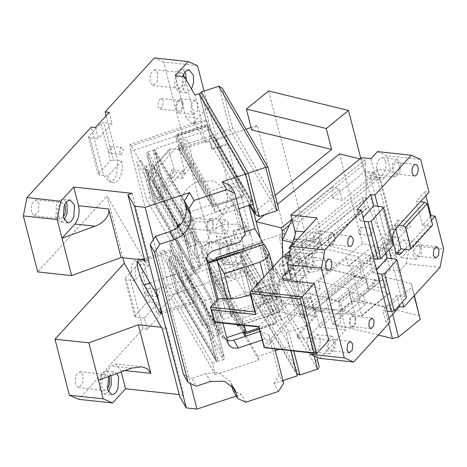 <?xml version="1.0" encoding="UTF-8"?>
<svg xmlns="http://www.w3.org/2000/svg" width="467" height="467" viewBox="0 0 467 467"><rect width="100%" height="100%" fill="white"/><g stroke="black" fill="none" stroke-linecap="round" stroke-linejoin="round"><path stroke-width="0.35" stroke-dasharray="2.33 1.75" d="M228.556 223.173L225.865 219.893L222.187 223.296L221.609 230.593L224.335 234.025L228.042 230.546L228.556 223.173M209.292 232.397L212.999 228.918L213.512 221.545L210.821 218.27L207.144 221.673L206.566 228.97L209.292 232.397L224.335 234.025M193.904 164.092L187.769 140.188L179.13 149.656L185.271 173.566L193.904 164.092L189.765 163.648L209.718 241.351L206.122 259.664L239.968 263.318L243.57 245.006L233.015 203.916L218.924 219.613C216.017 224.697 215.199 230.301 216.466 236.43L227.015 277.521L236.232 278.519L225.678 237.423C223.524 230.015 221.27 224.078 218.924 219.613M239.968 263.318L227.015 277.521M226.203 259.267L227.061 247.206L233.056 241.626L237.429 246.955L236.6 258.934L233.891 263.248L230.575 264.591L226.203 259.267M212.648 222.49L212.263 228.024L209.485 230.634L207.43 228.024L207.879 222.566L210.629 220.033L212.648 222.49M204.05 91.094L208.078 106.78L208.44 106.82L233.383 203.956L233.015 203.916M209.718 241.351L243.57 245.006M197.529 65.689L163.678 62.035L183.63 139.738L187.769 140.188M162.428 329.229L166.614 327.84L183.875 395.088L179.69 396.471M183.875 395.088L179.205 394.58M206.122 259.664L156.9 313.637L161.033 314.087L147.216 329.235L143.083 328.791L78.748 399.338M297.409 375.789L250.96 295.383L246.774 296.773L236.232 278.519M278.495 391.399L273.966 383.559L282.984 380.57M245.846 402.215L241.316 394.376L233.086 390.616M236.226 396.057L241.316 394.376M246.774 296.773L240.003 270.393C237.913 265.921 236.068 260.691 234.463 254.708L230.628 239.764L218.877 219.42M208.44 106.82L225.818 136.895L250.756 234.031L233.383 203.956M250.756 234.031L235.269 239.162L232.893 230.902L248.386 225.771M230.628 239.764L234.813 238.374L235.269 239.162M218.679 258.449L223.051 263.779L226.367 262.436L229.075 258.123L229.904 246.144L225.532 240.814L219.537 246.395L218.679 258.449M188.662 226.145A5.33 2.79 96.2 0 0 190.682 228.602A5.33 2.79 96.2 0 0 193.461 225.993A5.33 2.79 96.2 0 0 193.84 220.465L191.826 218.007L189.071 220.541L188.662 226.145M122.885 257.737L107.025 195.971L37.739 271.946M106.097 115.793L117.573 160.467L116.552 175.213L113.218 180.519L109.138 182.177L103.756 175.621L91.287 127.053M163.678 62.035L154.326 57.926M189.765 163.648L159.545 196.788L154.951 198.965L149.568 192.41C148.109 184.698 149.393 178.19 153.404 172.883L183.63 139.738M143.083 328.791L130.614 280.223L131.63 265.478L134.963 260.172L139.043 258.52L144.391 264.923L156.9 313.637M163.146 100.913L161.127 98.455L158.348 101.065L157.969 106.599L159.983 109.056L162.767 106.447L163.146 100.913M194.044 253.563L194.686 245.344L198.825 241.509L201.855 245.193L201.277 253.488L197.109 257.405L194.044 253.563M38.989 203.548L35.959 199.858L31.791 203.775L31.219 212.071L34.249 215.76L38.417 211.843L38.989 203.548M75.304 383.769L75.946 375.55L80.085 371.709L83.114 375.398L82.536 383.693L78.368 387.604L75.304 383.769M157.729 73.342L154.7 69.659L150.532 73.57L149.96 81.865L152.983 85.554L157.157 81.637L157.729 73.342M185.271 173.566L176.993 172.673L174.407 171.132L152.82 194.803L147.344 173.485L149.271 172.434L157.542 173.327A14.214 7.449 -83.8 0 0 153.701 192.859A14.214 7.449 -83.8 0 0 159.084 199.415L154.951 198.965M179.13 149.656L170.858 148.763L149.271 172.434M175.218 75.788L185.773 116.878L190.816 123.025L193.939 122.29L208.078 106.78M182.509 76.57L182.077 87.417L186.45 92.74L191.534 89.08M190.95 111.199L193.642 114.473L197.348 110.994L197.862 103.621L195.171 100.347L191.464 103.826L190.95 111.199M193.939 122.29L205.69 142.628L209.876 141.244L212.246 149.498L227.733 144.367M225.818 136.895L210.325 142.026M144.029 260.02L107.025 195.971M166.614 327.84L161.29 327.268M121.216 371.901L120.755 370.109L115.705 363.962L111.397 366L98.444 380.208M108.735 376.455L114.316 371.831L116.972 373.448M147.216 329.235L144.338 318.027L136.066 317.134L134.56 316.071L146.877 302.563L137.286 265.203L124.963 278.711L126.475 279.774L136.066 317.134M161.033 314.087L158.155 302.879L149.884 301.986L140.293 264.626L137.286 265.203M144.338 318.027L158.155 302.879M240.003 270.393L244.188 269.004L250.96 295.383M290.976 350.746L289.055 344.728L296.154 372.374L250.621 293.673L296.86 373.67M244.188 269.004L250.61 293.533C250.505 294.111 251.304 294.187 253.021 293.766L270.603 287.941C272.343 287.217 273.218 286.58 273.218 286.043L262.88 246.418L259.471 244.609L270.603 287.941L317.502 369.134M289.733 345.901L279.015 349.456M275.308 350.682L272.991 351.453L273.948 355.189L279.132 375.357L283.662 383.203M273.966 383.559L279.132 375.357M274.882 349.007L273.3 342.86L265.069 339.1L262.104 340.081M216.927 300.199L222.794 323.041M153.398 239.466L190.373 383.489M231.755 385.45L230.038 381.212L219.531 373.215L215.345 374.604L214.785 372.427L206.017 373.641L191.779 378.352L196.315 386.197M183.549 374.598L191.779 378.352M262.88 246.418L308.78 326.03C308.891 325.458 308.086 325.376 306.375 325.797L288.793 331.623C287.047 332.346 286.178 332.983 286.178 333.52L240.633 254.684L244.445 269.523A13.327 1.588 -108.3 0 0 244.924 270.411L169.579 295.372A13.327 1.588 -108.3 0 1 163.304 278.279L130.69 151.261L129.896 144.496L131.209 145.938L176.975 225.17M234.813 238.374L232.893 230.902M227.283 143.585L211.79 148.716L209.876 141.244M205.69 142.628L201.849 127.684L201.061 120.924L201.75 121.414L194.978 95.035M233.348 231.69L248.835 226.559M228.176 248.035L227.604 256.33L223.436 260.247L220.371 256.406L221.014 248.187L225.152 244.352L228.176 248.035M95.42 127.503L98.298 138.705L90.026 137.812L99.617 175.172L98.105 174.109L110.428 160.595L100.837 123.241L88.514 136.749L90.026 137.812M121.706 160.917A14.214 7.449 -83.8 0 1 120.684 175.662A14.214 7.449 -83.8 0 1 113.271 182.62A14.214 7.449 -83.8 0 1 107.889 176.065L121.706 160.917L113.434 160.023L103.843 122.663L100.837 123.241M107.889 176.065L99.617 175.172M109.237 112.349L112.115 123.557L103.843 122.663M159.084 199.415A14.214 7.449 -83.8 0 0 163.683 197.237L155.406 196.344L176.993 172.673M148.564 265.519L134.747 280.673L135.769 265.927L139.102 260.615L143.182 258.963L148.564 265.519L140.293 264.626M134.747 280.673L126.475 279.774M181.914 102.798L181.955 102.944A5.33 2.79 -83.8 0 1 181.57 108.472A5.33 2.79 -83.8 0 1 178.791 111.088A5.33 2.79 -83.8 0 1 176.771 108.63L177.156 103.096L179.935 100.487L181.914 102.798M63.255 217.266L60.576 218.603L57.546 214.913L58.071 206.735L62.286 202.701L64.627 204.575M108.758 376.443L106.412 374.552L102.273 378.393L101.666 386.764L104.696 390.447L107.375 389.116M184.185 76.751L183.333 84.842L179.316 88.397L176.281 84.708L176.859 76.413L181.027 72.502L183.362 74.376M184.436 76.781L194.984 117.877L195.317 123.51L193.887 122.097M186.28 79.974L183.794 88.642L178.931 91.929L174.559 86.605L175.388 74.621L178.096 70.313L181.412 68.964L184.897 71.895M182.819 101.999A7.104 3.724 -83.8 0 1 182.305 109.371A7.104 3.724 -83.8 0 1 178.598 112.851A7.104 3.724 -83.8 0 1 175.907 109.576L176.421 102.203L180.128 98.724L182.819 101.999M212.246 149.498L211.79 148.716M193.898 295.961A13.327 1.588 71.7 0 1 194.686 302.727A13.327 1.588 71.7 0 1 193.373 301.285L177.513 273.831A13.327 1.588 71.7 0 1 171.237 256.739A13.327 1.588 71.7 0 1 170.449 249.973A13.327 1.588 71.7 0 1 171.763 251.415L187.617 278.869A13.327 1.588 71.7 0 1 193.898 295.961M132.079 193.35L149.347 260.598L145.161 261.981M144.677 260.09L149.347 260.598M110.965 375.643L106.791 371.02L103.476 372.362L100.773 376.676L99.938 388.655L104.316 393.985L108.35 391.866M293.778 351.05L288.793 331.623L241.894 250.429C240.347 251.497 239.927 252.916 240.633 254.684L250.621 293.673M296.154 372.374L296.516 373.151M265.069 339.1L260.539 331.255L268.77 335.014L272.991 351.453L257.918 356.444L258.881 360.18L219.531 373.215A22.206 19.1 -30 0 0 214.785 372.427L212.467 363.396L169.422 288.869L159.825 251.515L202.876 326.036L189.444 273.732L146.399 199.211L136.808 161.851L179.853 236.372L177.536 227.341M286.178 333.52L289.055 344.728L246.687 271.38L214.873 281.922L243.792 331.984M246.127 336.03L257.918 356.444M268.77 335.014L273.3 342.86M260.539 331.255L259.891 331.471M240.131 241.964L235.596 234.125L208.807 242.998A8.885 7.641 150 0 0 202.357 253.242L223.459 335.429A8.885 7.641 150 0 0 224.137 337.098A8.885 7.641 150 0 0 227.102 339.824M235.596 234.125L240.762 225.923L245.292 233.769M230.4 185.58L240.762 225.923M246.687 271.38L247.644 275.116L244.924 270.411M215.345 374.604L169.579 295.372M247.644 275.116L215.83 285.658L242.787 332.323M245.122 336.363L258.881 360.18M209.274 125.681L210.238 129.417L178.423 139.96L221.469 214.481L220.512 210.745L177.466 136.224L209.274 125.681L206.56 120.976A13.327 1.588 -108.3 0 0 206.128 120.293A13.327 1.588 -108.3 0 0 205.935 120.025L201.75 121.414M221.469 214.481L238.859 208.72M205.935 120.025L199.164 93.645M250.265 204.943L209.94 135.132L199.964 96.284L245.508 175.119L252.606 202.766L253.283 203.939M112.115 123.557L98.298 138.705M163.683 197.237L157.542 173.327M66.156 202.094L62.671 199.17L59.356 200.512L56.647 204.826L55.818 216.805L60.19 222.134L64.224 220.021M299.919 374.96L253.021 293.766L241.894 250.429L259.471 244.609L306.375 325.797L314.093 355.854M214.873 281.922L215.83 285.658M212.467 363.396L216.653 362.007L173.607 287.485L164.016 250.125L207.062 324.647L216.653 362.007M207.062 324.647L202.876 326.036M189.444 273.732L193.636 272.349L184.039 234.989L179.853 236.372M220.512 210.745L181.161 223.781M214.143 323.923L223.354 359.788L218.328 361.452L209.123 325.587L214.143 323.923L215.742 323.987L177.005 257.008C176.608 255.811 175.767 255.233 174.495 255.286L214.143 323.923M190.74 232.77L199.946 268.636L194.926 270.3L185.714 234.434L190.74 232.77L192.34 232.835L153.602 165.855C153.199 164.653 152.365 164.08 151.086 164.127L190.74 232.77M193.636 272.349L150.584 197.821L140.993 160.467L178.143 224.779M178.931 226.139L184.039 234.989M140.993 160.467L136.808 161.851M150.584 197.821L146.399 199.211M164.016 250.125L159.825 251.515M169.422 288.869L173.607 287.485M210.238 129.417L252.606 202.766L252.939 204.056M245.508 175.119L245.759 174.623M199.964 96.284L199.672 94.527M201.224 92.028L212.351 135.366C210.635 135.786 209.835 135.71 209.94 135.132L250.195 204.966M177.466 136.224L178.423 139.96M153.678 201.592L145.225 168.628C144.752 167.455 145.033 166.509 146.066 165.791L155.272 201.656L194.926 270.3C193.647 270.346 192.813 269.774 192.41 268.572L183.969 235.695L145.225 168.628L153.666 201.505L192.655 269.091L153.701 201.651L155.272 201.656L160.298 199.993L199.946 268.636C200.979 267.918 201.259 266.972 200.787 265.799L192.34 232.835M177.081 292.751L168.634 259.78C168.161 258.607 168.435 257.661 169.468 256.949L178.68 292.815L218.328 361.452C217.05 361.505 216.215 360.927 215.818 359.73L207.377 326.853L168.634 259.78L177.075 292.657L216.058 360.244L177.104 292.809L178.68 292.815L183.7 291.151L223.354 359.788C224.382 359.076 224.662 358.131 224.189 356.957L215.742 323.987M207.377 326.853L209.123 325.587L169.468 256.949L174.495 255.286L183.7 291.151L185.446 289.884L224.189 356.957L215.748 324.08L177.005 257.008L185.446 289.884M183.969 235.695L185.714 234.434L180.198 224.878M179.818 224.224L146.066 165.791L151.086 164.127L160.298 199.993L162.043 198.732L200.787 265.799L192.346 232.922L153.602 165.855L162.043 198.732M259.249 216.56L212.351 135.366L229.927 129.54C231.673 128.816 232.548 128.186 232.548 127.643L222.204 88.018M149.884 301.986L146.877 302.563M124.963 278.711L134.56 316.071M155.406 196.344L152.82 194.803M170.858 148.763L168.931 149.814L174.407 171.132M168.931 149.814L147.344 173.485M113.434 160.023L110.428 160.595M88.514 136.749L98.105 174.109M173.134 171.552L171.027 176.975L169.679 175.341L171.786 169.912L173.134 171.552M181.336 176.596L183.449 171.173L184.792 172.813L182.685 178.236L181.336 176.596M111.73 147.916L109.622 153.345L108.274 151.705L110.381 146.282L111.73 147.916M119.937 152.966A3.555 1.862 -83.8 0 1 120.188 149.277A3.555 1.862 -83.8 0 1 122.045 147.537A3.555 1.862 -83.8 0 1 123.387 149.177L121.28 154.6L119.937 152.966M148.179 289.879L146.072 295.307L144.723 293.667L146.836 288.244L148.179 289.879M156.387 294.928A3.555 1.862 -83.8 0 1 156.638 291.239A3.555 1.862 -83.8 0 1 158.494 289.499A3.555 1.862 -83.8 0 1 159.837 291.139L157.729 296.568L156.387 294.928M339.491 153.894L362.515 243.558L387.814 249.717L387.044 246.716L368.539 207.202L285.162 275.022L303.667 314.542L387.044 246.716M362.515 243.558L279.138 311.378L304.437 317.542L387.814 249.717M359.964 158.885L364.791 160.058L291.968 219.297M293.124 241.27L292.698 242.659L309.131 306.661L298.798 304.145L285.016 274.707L282.868 266.342L282.681 256.675L282.862 266.062L366.233 198.236L365.562 163.059L364.791 160.058M366.233 198.236L362.503 197.325L364.803 206.291L368.539 207.202M264.672 214.762L277.55 204.283M360.763 158.231L386.863 259.88L364.628 277.964L359.257 257.043L348.143 266.085L346.222 258.613L318.43 281.222L320.35 288.694L281.438 320.344L260.335 238.158M304.437 317.542L303.667 314.542M282.862 266.062L279.126 265.151L281.432 274.117L285.162 275.022M365.562 163.059L289.499 224.936M251.736 129.984L257.294 125.465L284.923 233.056L279.365 237.58L284.736 258.496L306.965 240.412L268.601 90.977M386.863 259.88L306.965 240.412M275.244 195.323L254.416 212.269M249.454 205.211L248.304 203.209L248.864 205.404M208.842 140.485L241.468 196.963L214.68 205.842L213.688 206.548L212.456 206.075L178.511 147.309L178.283 146.772L210.097 136.236C210.232 138.069 209.811 139.487 208.842 140.485L182.054 149.358C180.402 149.23 179.147 148.366 178.283 146.772L178.861 149.014L214.861 137.088L251.112 199.847L251.69 202.088L215.439 139.329L245.998 129.207M251.106 127.514L257.294 125.465M251.69 202.088L248.304 203.209M364.628 277.964L284.736 258.496M359.257 257.043L279.365 237.58M281.438 320.344L275.927 310.8L279.313 309.679L279.891 311.921L243.891 323.847L207.64 261.094L243.64 249.168L243.062 246.926L279.313 309.679M284.923 233.056L243.062 246.926M348.143 266.085L324.839 260.411L326.947 268.63L308.623 272.979L297.508 282.021L293.48 266.33A13.327 6.608 -14.4 0 0 290.562 272.074A13.327 6.608 -14.4 0 0 295.126 275.548L297.047 283.02L292.476 279.546L295.395 273.802L306.515 264.76C312.172 260.784 318.278 259.331 324.839 260.411L319.084 237.995L300.76 242.344L308.623 272.979M320.35 288.694L297.047 283.02L299.154 291.239L297.508 282.021M237.621 252.559L270.247 309.043L243.453 317.916L210.827 261.438L237.621 252.559L238.614 251.859L240.026 252.793L242.712 263.254C242.846 265.087 242.426 266.505 241.457 267.503L214.668 276.382C213.01 276.248 211.755 275.39 210.897 273.796L209.555 268.566L186.952 276.055L154.338 149.031L176.94 141.542L213.191 204.301L215.112 211.773L251.112 199.847M205.007 125.541L206 124.841L207.225 125.308L241.398 184.611C240.54 183.017 239.285 182.153 237.633 182.025L205.007 125.541L178.213 134.42L176.701 134.543L175.598 136.317L176.94 141.542M178.283 146.772L212.269 205.608L209.584 195.148L175.598 136.317L207.412 125.775L241.398 184.611L244.083 195.072L210.097 136.236L207.225 125.308M214.861 137.088L215.439 139.329M210.827 261.438L209.309 261.567L208.212 263.335L207.64 261.094M209.315 221.621L194.208 221.93L183.368 213.442L181.354 208.183C178.803 197.629 187.115 184.92 198.954 181.278L214.055 180.968L224.901 189.45L226.74 193.963C229.817 204.639 221.463 217.896 209.315 221.621M186.952 276.055L223.203 338.808L214.184 303.69L269.406 285.395L277.334 299.125L263.33 244.585M269.406 285.395L275.927 310.8M318.43 281.222L348.394 288.524L354.722 313.182L341.406 309.936L339.106 300.97L299.154 291.239M346.222 258.613L376.18 265.916L348.394 288.524M339.106 300.97L349.112 292.832L351.552 292.249L363.536 295.167L380.214 281.607L376.18 265.916M380.214 281.607L326.947 268.63M244.819 231.93L199.607 246.909L190.589 211.79L213.191 204.301M223.203 338.808L226.553 337.699M244.276 325.365L243.891 323.847M279.891 311.921L243.64 249.168M206.671 259.138L199.607 246.909M154.338 149.031L190.589 211.79M218.124 299.429L223.249 319.381L214.184 303.69M186.829 274.596L178.388 241.719L211.469 298.985L219.91 331.862L186.829 274.596L185.084 275.863L180.064 277.526L170.852 241.661L175.878 239.997L185.084 275.863L219.07 334.693L214.049 336.357L180.064 277.526L178.487 277.521L211.539 334.635C211.936 335.831 212.771 336.409 214.049 336.357L204.838 300.491L170.852 241.661C169.825 242.373 169.544 243.319 170.017 244.492L178.464 277.462M188.44 209.234L186.841 209.169L196.052 245.035C197.08 244.317 197.36 243.377 196.887 242.198L188.446 209.327L155.365 152.061L163.806 184.938L162.067 186.199L157.04 187.862L155.441 187.798L188.516 244.971C188.913 246.173 189.754 246.751 191.026 246.699L157.04 187.862L147.835 151.997L152.855 150.333L162.067 186.199L196.052 245.035L191.026 246.699L181.821 210.833L186.841 209.169L152.855 150.333C154.133 150.286 154.968 150.859 155.365 152.061L188.417 209.175L196.986 242.519L163.806 184.938M178.861 149.014L215.112 211.773M182.054 149.358L214.68 205.842M244.65 331.704L242.198 322.166L208.212 263.335L240.026 252.793L274.012 311.629L276.697 322.09L258.987 327.957M209.555 268.566L245.805 331.319M244.329 331.809L210.897 273.796L242.712 263.254L276.697 322.09L275.6 323.859L259.319 329.253M206.449 252.081L208.288 256.593L219.134 265.075L234.236 264.766C246.383 261.041 254.737 247.779 251.66 237.108L249.822 232.595L238.981 224.113L223.874 224.423C211.726 228.141 203.373 241.404 206.449 252.081M223.249 319.381L231.62 316.608L230.488 314.647L277.334 299.125M289.639 251.386L286.72 257.136L291.291 260.604L289.639 251.386L293.48 266.33M291.291 260.604L295.126 275.548M341.406 309.936L351.412 301.799L353.852 301.215L365.836 304.134L354.722 313.182M363.536 295.167L365.836 304.134M319.084 237.995C312.522 236.921 306.416 238.368 300.76 242.344M231.62 316.608L227.05 298.804M211.463 298.892L209.864 298.827L219.07 334.693C220.103 333.981 220.383 333.035 219.91 331.862L211.44 298.833L178.388 241.719C177.991 240.523 177.151 239.945 175.878 239.997L209.864 298.827L204.838 300.491L203.098 301.758L211.539 334.635L178.458 277.369L170.017 244.492L203.098 301.758M178.213 134.42L210.845 190.898C209.876 191.896 209.455 193.315 209.584 195.148L241.398 184.611M241.468 196.963L242.986 196.84L244.083 195.072L212.269 205.608L212.456 206.075M243.453 317.916C242.484 318.914 242.069 320.333 242.198 322.166L274.012 311.629C273.154 310.035 271.899 309.172 270.247 309.043M239.84 252.326L274.012 311.629M241.457 267.503L274.082 323.987L275.6 323.859M214.668 276.382L247.294 332.86L246.325 333.555M217.616 262.063L216.484 260.101L215.906 257.86M216.484 260.101L217.062 259.909M236.938 324.571L229.91 312.405L277.632 296.598L264.205 244.294M230.488 314.647L229.91 312.405M237.458 324.629L230.815 298.769M277.632 296.598L282.278 304.636L277.48 285.956L275.261 282.115L271.426 267.171L273.644 271.012L268.846 252.332M256.926 284.747L260.423 298.384L268.63 295.664L273.423 314.344L280.591 310.304L282.611 305.453L282.278 304.636M273.423 314.344L241.176 325.026M258.776 282.716L264.789 280.72A12.878 6.386 -14.4 0 0 273.983 271.829A12.878 6.386 -14.4 0 0 273.644 271.012M180.075 212.1L188.516 244.971L155.435 187.711L146.994 154.834C146.521 153.661 146.801 152.715 147.835 151.997L181.821 210.833L180.075 212.1L146.895 154.513L155.441 187.798M268.63 295.664A12.878 6.386 -14.4 0 0 277.818 286.773A12.878 6.386 -14.4 0 0 277.48 285.956M260.423 298.384L274.929 294.268L279.435 290.223L280.398 286.113L275.261 282.115M258.181 283.37A15.545 7.705 -14.4 0 0 276.563 271.169A15.545 7.705 -14.4 0 0 271.426 267.171M279.126 265.151L362.503 197.325M364.803 206.291L281.432 274.117M264.217 303.988L260.382 289.044L267.83 283.732L271.666 298.676L264.217 303.988A31.091 15.417 165.6 0 1 227.587 313.526A31.091 15.417 165.6 0 1 226.133 313.339L222.14 298.565M260.382 289.044A31.091 15.417 165.6 0 1 250.376 294.426M222.292 298.395L226.133 313.339M214.341 322.131L220.395 315.499A4.442 2.201 165.6 0 1 225.975 313.509M254.889 311.979L279.5 284.993L267.83 283.732M249.898 292.552L281.42 257.988L285.448 273.68L278.536 281.257L279.5 284.993M282.541 256.657L281.42 257.988M288.898 257.346L300.59 258.607L282.459 278.495M285.576 256.984L300.398 314.729L315.984 316.416L300.637 256.64L288.769 269.657M315.984 316.416L297.421 336.771L297.035 335.277L315.172 315.394L297.117 313.445L265.6 348.008M305.576 303.889L301.063 303.404L295.307 280.988L299.82 281.473L305.576 303.889L310.759 298.209L315.172 315.394M299.82 281.473L305.004 275.793L285.448 273.68M300.59 258.607L305.004 275.793M278.536 281.257L293.58 282.879L295.307 280.988M301.063 303.404L299.335 305.295L293.58 282.879M399.308 305.354L396.769 295.459L400.902 295.903L402.449 301.916M377.494 273.697L373.361 273.248L369.52 258.304L373.658 258.753M369.52 258.304L383.337 243.155L385.882 253.056M373.361 273.248L376.495 269.809M357.051 209.741L359.929 220.949L364.067 221.393M377.424 151.612L386.781 155.715L420.627 159.37M386.781 155.715L390.616 170.659L377.447 169.235L369.963 175.323L385.31 235.099L391.965 236.722C389.484 238.806 387.703 241.76 386.618 245.589L392.928 240.458L375.661 173.21L369.35 178.347C367.395 177.361 366.035 175.458 365.276 172.627L361.44 157.683M369.963 175.323L376.618 176.946L371.154 178.861L369.35 178.347L342.311 200.343L332.364 197.92L332.16 187.36L339.433 189.135L342.311 200.343M332.364 197.92L365.714 170.788L375.661 173.21M420.218 247.288L419.804 253.277L416.792 256.109L414.568 253.295L415.046 247.376L418.029 244.626L420.218 247.288M395.391 229.174L391.253 228.731C388.748 232.046 387.949 236.115 388.853 240.937L391.159 249.903A8.885 4.652 96.2 0 0 394.522 254.001A8.885 4.652 96.2 0 0 396.693 253.289M391.253 228.731L394.708 224.942L398.847 225.386M310.759 298.209L291.204 296.096L295.232 311.787L297.117 313.445M394.708 224.942L395.707 228.83M297.035 335.277L297.999 336.941L298.384 338.435L297.421 336.771M290.194 250.779L379.945 177.758L395.298 237.534L308.062 308.5L304.239 308.086L306.025 307.053L307.829 306.801L311.617 307.152L314.373 308.728L321.973 311.728L314.7 309.954L355.183 277.024L349.625 265.163L359.572 267.585L386.618 245.589L386.378 254.819L390.214 269.763L399.723 270.79L395.888 255.846A13.327 6.982 -83.8 0 1 399.489 237.534L391.965 236.722L395.298 237.534M300.398 314.729L308.062 308.5L332.376 311.121L306.656 339.328L310.117 352.813M298.384 338.435L306.656 339.328M289.277 255.414L300.637 256.64M316.976 217.896L321.045 233.733L321.442 237.721L320.776 241.871L318.243 249.582L291.309 279.558M317.029 251.351L290.637 248.502M290.591 265.98A8.885 4.652 -83.8 0 1 291.227 256.762A8.885 4.652 -83.8 0 1 295.862 252.413A8.885 4.652 -83.8 0 1 299.224 256.511A8.885 4.652 -83.8 0 1 298.588 265.729A8.885 4.652 -83.8 0 1 293.953 270.078A8.885 4.652 -83.8 0 1 290.591 265.98M305.634 267.609A8.885 4.652 -83.8 0 1 306.27 258.391A8.885 4.652 -83.8 0 1 310.905 254.042A8.885 4.652 -83.8 0 1 314.268 258.134L313.631 267.352L308.996 271.701L305.634 267.609M312.756 259.792A5.773 3.024 -83.8 0 1 312.341 265.781A5.773 3.024 -83.8 0 1 309.329 268.613A5.773 3.024 -83.8 0 1 307.146 265.951A5.773 3.024 -83.8 0 1 307.56 259.956A5.773 3.024 -83.8 0 1 310.573 257.13A5.773 3.024 -83.8 0 1 312.756 259.792M319.732 234.02A6.661 3.491 -83.8 0 1 319.259 240.937A6.661 3.491 -83.8 0 1 315.78 244.194A6.661 3.491 -83.8 0 1 313.258 241.124L313.736 234.212L317.21 230.949L319.732 234.02M334.781 235.648A6.661 3.491 -83.8 0 1 334.302 242.56A6.661 3.491 -83.8 0 1 330.823 245.823A6.661 3.491 -83.8 0 1 328.301 242.747L328.78 235.835L332.253 232.572L334.781 235.648M334.133 236.355L332.113 233.897L329.334 236.506L328.949 242.04A5.33 2.79 -83.8 0 0 330.969 244.498A5.33 2.79 -83.8 0 0 333.747 241.888A5.33 2.79 -83.8 0 0 334.133 236.355M292.26 220.436L298.95 222.064L295.249 234.253M390.616 170.659L384.143 177.758L376.618 176.946L288.892 248.31M376.618 176.946L379.945 177.758M385.31 235.099L392.794 229.011L405.963 230.429L399.489 237.534M391.965 236.722L304.239 308.086M332.376 311.121L333.765 310.047L335.201 309.761L338.271 310.03L311.617 307.152L338.324 310.035L340.315 311.215L341.686 314.133L345.755 329.971L319.661 327.151L315.599 311.314L314.373 308.728L309.131 306.661M298.798 304.145L314.7 309.954M282.868 266.342L366.239 198.516L368.387 206.881L285.016 274.707M365.714 170.788L366.239 198.516M292.132 219.928L332.16 187.36M298.95 222.064L339.433 189.135M370.95 158.71L374.785 173.654L365.276 172.627M384.143 177.758A13.327 6.982 -83.8 0 1 379.834 179.801A13.327 6.982 -83.8 0 1 374.785 173.654M399.116 165.102A5.773 3.024 -83.8 0 1 398.701 171.091A5.773 3.024 -83.8 0 1 395.689 173.917A5.773 3.024 -83.8 0 1 393.5 171.255A5.773 3.024 -83.8 0 1 393.914 165.265A5.773 3.024 -83.8 0 1 396.927 162.434A5.773 3.024 -83.8 0 1 399.116 165.102M400.622 163.444L399.986 172.656L395.351 177.011L391.988 172.913L392.624 163.695L397.259 159.346L400.622 163.444M385.579 161.815A8.885 4.652 -83.8 0 1 384.942 171.033A8.885 4.652 -83.8 0 1 380.307 175.382A8.885 4.652 -83.8 0 1 376.945 171.29A8.885 4.652 -83.8 0 1 377.581 162.072A8.885 4.652 -83.8 0 1 382.216 157.723A8.885 4.652 -83.8 0 1 385.579 161.815M359.929 220.949L363.069 217.505M377.885 206.245L387.476 243.605L391.615 244.048L393.121 245.111M382.018 206.688L391.615 244.048M383.337 243.155L387.476 243.605L389.017 249.612M391.311 258.543L400.902 295.903L405.041 296.352L406.553 297.415M395.45 258.992L405.041 296.352M396.769 295.459L382.952 310.608L387.085 311.057M388.964 318.371L385.83 321.816L382.952 310.608M385.83 321.816L389.963 322.265M414.363 295.506L411.299 283.574L414.141 295.751M353.77 275.863L365.754 278.781L366.467 279.645L366.362 281.508L368.469 289.727L342.901 310.526L340.793 302.307L325.978 298.471L332.504 323.876L360.296 301.268L353.77 275.863L325.978 298.471M392.694 314.285L390.284 304.898L384.172 306.346L357.541 299.855L385.333 277.246L389.361 292.937L388.888 293.527L368.247 288.495A1.775 0.881 165.6 0 1 368.86 288.956A1.775 0.881 165.6 0 1 368.469 289.727M419.547 315.704L360.296 301.268M357.541 299.855L361.569 315.546L389.361 292.937L361.096 316.136L340.461 311.104L342.901 310.526M385.333 277.246L411.299 283.574M384.172 306.346L388.637 323.719M361.569 315.546L361.096 316.136L361.569 315.546M378.317 335.037L332.504 323.876M390.284 304.898L411.958 287.263M390.214 269.763L319.661 327.151M440.048 267.34L406.202 263.686L399.723 270.79M319.848 358.382L345.755 329.971M406.202 263.686L409.798 245.373L443.65 249.028M405.963 230.429L409.798 245.373M398.047 253.476L401.41 257.574L406.045 253.225L406.681 244.007L403.319 239.91L398.713 244.183L398.047 253.476M413.056 254.953L416.453 259.197L421.088 254.848L421.724 245.63L418.362 241.532L413.762 245.811L413.056 254.953M431.426 220.307L404.982 249.296M430.428 216.419L422.437 225.176L430.708 226.069L409.121 249.746M430.708 226.069L432.635 225.018M422.437 225.176L416.295 201.265L420.434 201.715M425.933 195.685L424.935 191.797L416.295 201.265M424.935 191.797L429.068 192.246M377.447 169.235L392.794 229.011M392.928 240.458L382.975 238.036L349.625 265.163M368.387 206.881L382.975 238.036M321.973 311.728L362.45 278.793L355.183 277.024M362.45 278.793L359.572 267.585M326.737 349.795L330.099 353.893L334.734 349.544L335.37 340.326L332.008 336.228L327.402 340.501L326.737 349.795M311.693 348.172L315.056 352.264L319.691 347.915L320.327 338.703L316.965 334.606L312.359 338.879L311.693 348.172M333.858 341.984L333.444 347.973L330.432 350.799L328.208 347.985L328.692 342.072L331.675 339.322L333.858 341.984M340.834 316.212L338.312 313.141L334.868 316.322L334.325 323.164L336.882 326.386L340.361 323.123L340.834 316.212M355.883 317.834L353.356 314.764L349.911 317.951L349.369 324.787L351.925 328.009L355.405 324.746L355.883 317.834M355.235 318.547L354.85 324.075L352.071 326.684L350.017 324.075L350.466 318.622L353.215 316.089L355.235 318.547M297.999 336.941L328.838 340.274M295.232 311.787L263.709 346.351M258.724 326.923L283.335 299.937L284.292 303.673L299.335 305.295M291.204 296.096L284.292 303.673M271.666 298.676L283.335 299.937M358.247 232.689L359.596 234.323L361.703 228.9L360.355 227.26L358.247 232.689M369.905 233.944L371.253 235.584L373.361 230.155L372.012 228.521L369.905 233.944M371.674 284.987L373.022 286.627L375.129 281.198L373.787 279.564L371.674 284.987M383.337 286.248L384.68 287.888L386.787 282.459L385.444 280.819L383.331 286.248M395.187 225.695L396.53 227.336L398.643 221.907L397.294 220.266L395.187 225.695M406.845 226.956A3.555 1.862 96.2 0 0 408.193 228.591A3.555 1.862 96.2 0 0 410.044 226.851A3.555 1.862 96.2 0 0 410.3 223.168L408.952 221.527L406.845 226.956M225.678 237.423L216.466 236.43M124.905 370.559L120.755 370.109M234.463 254.708L163.304 278.279M201.849 127.684L130.69 151.261M194.984 117.877L185.773 116.878M161.395 311.88L193.373 301.285M150.065 282.926L177.513 273.831M138.273 262.512L171.763 251.415M154.133 289.966L187.617 278.869M131.455 368.171L111.397 366M210.547 381.486L206.017 373.641M223.459 335.429L227.989 343.274M202.357 253.242L206.887 261.088M208.807 242.998L213.337 250.843M206.56 120.976L131.209 145.938M263.242 247.195L308.78 326.03L318.757 364.885L273.218 286.043M218.801 86.208L229.927 129.54L276.832 210.734M222.572 88.794L268.111 167.63L278.087 206.484L232.548 127.643M304.595 257.288A13.327 6.608 165.6 0 1 322.919 252.939M210.897 273.796L244.399 331.786M349.112 292.832L351.412 301.799M237.633 182.025L210.845 190.898M274.082 323.987L247.294 332.86M351.552 292.249L353.852 301.215M263.867 277.129L264.789 280.72M216.554 300.555L220.395 315.499M391.159 249.903L395.292 250.347M319.159 247.282L292.774 244.434M321.045 233.733L304.192 231.912M320.776 241.871L297.409 239.349M395.888 255.846L386.378 254.819M335.201 309.761L307.829 306.801M315.599 311.314L341.686 314.133M340.461 311.104L337.962 301.39L365.754 278.781L368.247 288.495M366.362 281.508L340.793 302.307M388.853 240.937L392.992 241.381M210.821 218.27L225.865 219.893M223.051 263.779L230.575 264.591M225.532 240.814L233.056 241.626M190.682 228.602L209.485 230.634M191.826 218.007L210.629 220.033M113.271 182.62L109.138 182.177M143.182 258.963L139.043 258.52M179.935 100.487L161.127 98.455M178.791 111.088L159.983 109.056M198.825 241.509L225.152 244.346M197.109 257.405L223.436 260.247M62.286 202.701L35.959 199.858M60.57 218.603L34.243 215.76M80.085 371.709L106.412 374.552M78.368 387.604L104.696 390.447M181.027 72.502L154.7 69.659M179.31 88.397L152.983 85.554M195.317 123.51L190.816 123.025M188.931 69.781L181.412 68.964M186.45 92.74L178.931 91.929M193.642 114.473L178.598 112.851M195.171 100.347L180.128 98.724M161.208 313.818L194.686 302.727M136.965 261.065L170.449 249.973M141.6 366.758L115.705 363.962M106.791 371.02L114.316 371.831M104.316 393.985L111.788 394.79M234.568 389.058L230.038 381.212M224.137 337.098L228.655 344.92M201.061 120.924L129.896 144.496M70.19 199.981L62.671 199.17M67.715 222.946L60.19 222.134M199.818 95.805L209.952 135.272M308.769 325.89L316.766 357.027M183.449 171.173L171.786 169.912M182.685 178.236L171.027 176.975M122.045 147.537L110.387 146.276M121.28 154.6L109.622 153.345M158.494 289.499L146.836 288.244M157.729 296.568L146.072 295.307M292.476 279.546L286.72 257.136M176.701 134.543L206 124.841M209.309 261.567L238.614 251.859M183.368 213.442L208.288 256.587M224.901 189.45L249.822 232.595M242.986 196.84L213.688 206.542M273.983 271.829L272.821 267.317M282.611 305.453L277.818 286.773M280.398 286.113L276.563 271.169M416.792 256.109L435.594 258.14M394.522 254.001L398.66 254.445M310.905 254.042L295.862 252.413M328.138 270.644L309.329 268.613M329.375 259.162L310.573 257.13M308.996 271.701L293.953 270.078M330.823 245.823L315.78 244.194M349.771 246.529L330.969 244.498M350.915 235.928L332.113 233.897M332.253 232.572L317.21 230.949M379.834 179.801L371.154 178.861M414.492 175.948L395.689 173.917M415.729 164.466L396.927 162.434M395.351 177.011L380.307 175.382M397.259 159.346L382.216 157.723M366.467 279.645L368.86 288.956M361.464 316.077L389.256 293.469M403.319 239.91L418.362 241.532M401.41 257.574L416.453 259.197M418.029 244.626L436.832 246.658M315.056 352.264L330.099 353.893M316.965 334.606L332.008 336.228M330.432 350.799L349.24 352.83M331.675 339.322L350.478 341.348M338.312 313.141L353.356 314.764M336.882 326.386L351.925 328.009M352.071 326.684L370.874 328.715M353.215 316.089L372.018 318.12M359.596 234.323L371.253 235.584M360.355 227.26L372.012 228.521M373.022 286.627L384.68 287.888M373.787 279.564L385.444 280.819M396.53 227.336L408.193 228.591M397.294 220.266L408.952 221.527"/><path stroke-width="0.7" d="M71.585 275.6L61.994 238.246L95.005 226.203C102.296 223.716 110.259 216.46 108.636 208.977L121.105 257.545L71.585 275.6L37.739 271.946L23.35 215.912L26.952 197.599L91.287 127.053L95.42 127.503L109.237 112.349L105.098 111.905L154.326 57.926L188.172 61.58L197.529 65.689L204.05 91.094M179.205 394.58L125.547 388.789L112.594 402.992L103.242 398.888L69.39 395.228L55.001 339.194L124.292 263.213L162.428 329.229L179.69 396.471L186.304 407.924L196.946 409.074L236.226 396.057M112.594 402.992L78.748 399.338L69.39 395.228M282.984 380.57L297.409 375.789L290.976 350.746M274.882 349.007L283.662 383.203L278.495 391.399L245.846 402.215L237.615 398.462L236.273 393.232L234.568 389.058L224.528 381.2L210.547 381.486L196.315 386.197L188.078 382.438L154.7 252.431L159.866 244.235L155.33 236.39L169.562 231.679A22.206 19.1 -30 0 0 177.536 227.341L176.975 225.17L181.161 223.781A22.206 19.1 -30 0 1 177.536 227.341M105.098 111.905L106.097 115.793M124.292 263.213L122.885 257.737M188.172 61.58L175.218 75.788L184.436 76.781L194.978 95.035L199.164 93.645L245.613 174.051L222.169 181.821L230.4 185.58L234.93 193.426L245.292 233.769L240.131 241.964L213.337 250.843C208.37 252.968 206.216 256.383 206.887 261.088L216.927 300.199M191.534 89.08L193.659 82.309L193.268 74.954L188.931 69.781L185.294 71.439L182.509 76.57M26.952 197.599L60.798 201.254L73.751 187.051L132.079 193.35L127.894 194.739L134.508 206.186L186.304 407.924M127.894 194.739L145.161 261.981L144.029 260.02L144.677 260.09M144.029 284.923L159.889 312.382L161.203 313.824L160.409 307.058C158.459 299.902 156.369 294.204 154.133 289.966L138.273 262.512L136.959 261.071L137.753 267.836C139.703 274.993 141.793 280.69 144.029 284.923L150.065 282.926M161.29 327.268L138.372 324.793L150.841 373.355L124.905 370.559M125.547 388.789L121.216 371.901M103.242 398.888L88.853 342.848L55.001 339.194M116.972 373.448L118.688 377.161L117.859 389.139L115.151 393.453L111.835 394.796L107.463 389.466L108.735 376.455M279.015 349.456L275.308 350.682M262.104 340.081L238.281 347.973L233.745 340.128L259.891 331.471M222.794 323.041L228.667 344.944L232.683 348.084L238.281 347.973M234.93 193.426L226.699 189.666L222.169 181.821M134.508 206.186L145.149 207.336L189.52 192.637L194.05 200.483L226.699 189.666M194.05 200.483L188.89 208.679L190.232 213.909L185.697 206.064L184.354 200.833L188.89 208.679M159.866 244.235L174.098 239.518C185.346 236.074 193.081 223.792 190.232 213.909M237.615 398.462L233.086 390.616L231.755 385.45M190.373 383.489L196.946 409.074M145.149 207.336L153.398 239.466L155.33 236.39M121.105 257.545L144.029 260.02M23.35 215.912L57.202 219.566L61.994 238.246L74.948 224.037C78.713 219.064 79.91 212.958 78.549 205.731L73.751 187.051M60.798 201.254L57.202 219.566M138.372 324.793L88.853 342.848M64.627 204.575L65.316 206.391L65.415 212.298L63.255 217.266M107.375 389.116L109.541 384.143L109.441 378.241L108.758 376.443M183.362 74.376L184.185 76.751M184.897 71.895L185.784 74.294L186.28 79.974M98.444 380.208L131.455 368.171L141.6 366.758L147.409 368.702L150.841 373.355M108.35 391.866L111.344 384.715L110.965 375.643M296.86 373.67L299.919 374.96L317.502 369.134C319.049 368.066 319.469 366.648 318.757 364.885L316.766 357.027M243.792 331.984L246.127 336.03M227.102 339.824A8.885 7.641 150 0 0 233.745 340.128M189.52 192.637L184.354 200.833M185.697 206.064A22.206 19.1 -30 0 1 181.161 223.781M154.7 252.431L150.17 244.585L153.398 239.466M188.078 382.438L183.549 374.598L150.17 244.585M242.787 332.323L245.122 336.363M74.568 205.311L70.19 199.981L66.874 201.324L64.166 205.638L63.337 217.616L67.715 222.946L71.031 221.603L73.739 217.289L74.568 205.311M238.859 208.72L253.283 203.939L245.613 174.051M64.224 220.021L67.219 212.864L67.044 204.499L66.156 202.094M178.143 224.779L178.931 226.139M252.939 204.056L255.846 214.75L259.249 216.56L276.832 210.734C278.379 209.665 278.799 208.247 278.087 206.484L268.064 167.402L222.204 88.018L218.801 86.208L201.224 92.028L199.672 94.527M245.508 175.119C245.508 174.582 246.378 173.952 248.123 173.222L265.705 167.396L276.832 210.734M218.801 86.208L265.705 167.396C267.416 166.976 268.221 167.058 268.111 167.63L268.099 167.49M277.55 204.283L339.491 153.894L359.964 158.885M217.062 259.909L263.33 244.585L262.752 242.344L260.335 238.158L256.114 221.72L264.672 214.762M254.416 212.269L253.815 212.754L256.114 221.72L281.42 227.884L291.968 219.297M289.499 224.936L282.191 230.885L282.681 256.675L282.366 240.143L291.677 220.296L292.26 220.436M282.191 230.885L281.42 227.884M331.634 149.452L251.736 129.984L246.366 109.062L268.601 90.977L348.493 110.44L326.258 128.53L331.634 149.452L275.244 195.323M246.366 109.062L326.258 128.53M348.493 110.44L360.763 158.231M253.815 212.754L249.454 205.211M245.998 129.207L251.106 127.514M248.864 205.404L254.824 228.614L244.819 231.93M260.335 238.158L254.824 228.614M226.553 337.699L245.805 331.319L244.276 325.365M218.124 299.429L208.667 262.594L206.671 259.138M259.319 329.253L246.302 333.566L245.07 333.094L244.65 331.704M227.05 298.804L217.044 259.821L208.667 262.594M217.044 259.821L215.906 257.86L262.752 242.344M241.176 325.026L237.843 326.129L236.938 324.571M237.843 326.129L237.458 324.629M230.815 298.769L224.411 273.831L217.616 262.063M263.33 244.585L264.205 244.294L269.185 253.155L267.159 258L259.996 262.04L224.411 273.831M256.926 284.747L256.587 283.44L258.776 282.716M256.587 283.44A15.545 7.705 -14.4 0 0 258.181 283.37M250.376 294.426A31.091 15.417 165.6 0 1 223.751 298.582A31.091 15.417 165.6 0 1 222.292 298.395L222.14 298.565A4.442 2.201 165.6 0 0 216.554 300.555L210.506 307.187L214.341 322.131L214.598 321.745L211.533 309.79L210.506 307.187L254.889 311.979L255.91 314.583L211.533 309.79M288.898 257.346L282.541 256.657L249.898 292.552L254.889 311.979M283.416 280.159L282.074 277.001L283.416 280.159L314.256 283.487L302.167 296.743L251.018 291.221M288.769 269.657L282.074 277.001M399.308 305.354L399.647 306.667L403.78 307.111L440.048 267.34L443.65 249.028L435.209 216.157L431.426 220.307M402.449 301.916L403.78 307.111M310.117 352.813L310.491 354.272L319.848 358.382L353.694 362.036L389.963 322.265L361.189 210.185L357.051 209.741L370.868 194.587L373.746 205.795L382.018 206.688L383.53 207.757L393.121 245.111L380.798 258.625L371.207 221.265L383.53 207.757M385.882 253.056L387.172 258.099L395.45 258.992L396.956 260.055L406.553 297.415L394.23 310.923L384.639 273.569L396.956 260.055M376.495 269.809L387.172 258.099M291.069 246.302L287.474 264.614L321.319 268.268L324.921 249.956L291.069 246.302L316.976 217.896L290.888 215.077L361.44 157.683L370.95 158.71L377.424 151.612L411.275 155.266L420.627 159.37L429.068 192.246L420.434 201.715L424.573 202.164L427.159 203.7L432.635 225.018L411.048 248.695L409.121 249.746L404.982 249.296L401.532 253.085A8.885 4.652 96.2 0 1 398.66 254.445A8.885 4.652 96.2 0 1 395.292 250.347L392.992 241.381C392.082 236.565 392.881 232.496 395.391 229.174L420.434 201.715M433.405 255.472L435.594 258.14L438.606 255.309L439.021 249.32L436.832 246.658L433.855 249.407L433.405 255.472M396.693 253.289A8.885 4.652 96.2 0 0 397.394 252.641L401.532 253.085M395.707 228.83L400.849 248.853L404.982 249.296M400.849 248.853L397.394 252.641M290.194 250.779L285.051 254.959L285.576 256.984M285.051 254.959L289.277 255.414M287.474 264.614L291.309 279.558L283.031 278.665M290.637 248.502L288.892 248.31L291.787 244.329L294.117 238.993L295.249 234.253L294.951 230.92L290.888 215.077M331.564 261.824A5.773 3.024 -83.8 0 1 331.15 267.813A5.773 3.024 -83.8 0 1 328.138 270.644A5.773 3.024 -83.8 0 1 325.948 267.976A5.773 3.024 -83.8 0 1 326.363 261.987A5.773 3.024 -83.8 0 1 329.375 259.162A5.773 3.024 -83.8 0 1 331.564 261.824M352.894 238.24L352.935 238.386A5.33 2.79 -83.8 0 1 352.55 243.914A5.33 2.79 -83.8 0 1 349.771 246.529A5.33 2.79 -83.8 0 1 347.752 244.072L348.137 238.538L350.915 235.928L352.894 238.24M293.124 241.27L295.249 234.253M292.535 242.618L282.366 240.143M291.677 220.296L292.132 219.928M417.918 167.128A5.773 3.024 -83.8 0 1 417.504 173.123A5.773 3.024 -83.8 0 1 414.492 175.948A5.773 3.024 -83.8 0 1 412.303 173.286A5.773 3.024 -83.8 0 1 412.717 167.297A5.773 3.024 -83.8 0 1 415.729 164.466A5.773 3.024 -83.8 0 1 417.918 167.128M324.921 249.956L361.189 210.185M411.275 155.266L375.007 195.037L370.868 194.587M375.007 195.037L377.885 206.245M363.069 217.505L373.746 205.795M364.067 221.393L368.2 221.843L371.207 221.265M373.658 258.753L377.797 259.203L368.2 221.843M377.797 259.203L380.798 258.625M389.017 249.612L391.311 258.543M377.494 273.697L381.632 274.141L384.639 273.569M387.085 311.057L391.223 311.501L381.632 274.141M391.223 311.501L394.23 310.923M388.964 318.371L399.647 306.667M414.141 295.751L420.207 319.387L414.363 295.506M388.637 323.719L392.426 338.476L398.532 337.022L392.694 314.285M392.426 338.476L378.317 335.037M420.207 319.387L398.532 337.022M398.847 225.386L402.98 225.835L405.572 227.371L411.048 248.695M405.572 227.371L427.159 203.7M425.933 195.685L431.07 215.707L430.428 216.419M431.07 215.707L435.209 216.157M347.051 350.168L349.24 352.83L352.252 350.005L352.667 344.016L350.478 341.348L347.495 344.103L347.051 350.168M368.854 326.258L370.874 328.715L373.653 326.106L374.038 320.578L372.018 318.12L369.269 320.654L368.854 326.258M353.694 362.036L344.342 357.926L321.319 268.268M214.341 322.131L258.724 326.923L264.223 347.652L316.749 353.531L313.993 352.818L300.182 299.026L302.167 296.743L316.749 353.531L328.838 340.274L314.256 283.487M310.491 354.272L344.342 357.926M313.993 352.818L264.351 347.46L258.981 326.538L214.598 321.745M250.026 292.36L250.54 293.661L300.182 299.026M402.98 225.835L424.573 202.164M250.54 293.661L255.91 314.583M258.724 326.923L258.981 326.538M159.889 312.382L161.395 311.88M293.778 351.05L299.919 374.96M236.273 393.232L231.807 385.497M174.098 239.518L169.562 231.679M108.636 208.977L78.549 205.731M314.093 355.854L317.502 369.134M255.484 213.974L250.265 204.943M95.005 226.203L74.948 224.037M201.224 92.028L248.123 173.222L259.249 216.56M179.818 224.224L180.198 224.878M244.399 331.786L244.883 332.627L258.987 327.957M259.996 262.04L263.867 277.129M292.774 244.434L291.787 244.329M304.192 231.912L294.951 230.92M297.409 239.349L294.117 238.993M255.846 214.75L250.195 204.966M244.329 331.809L245.07 333.094M272.821 267.317L269.185 253.155"/></g></svg>
